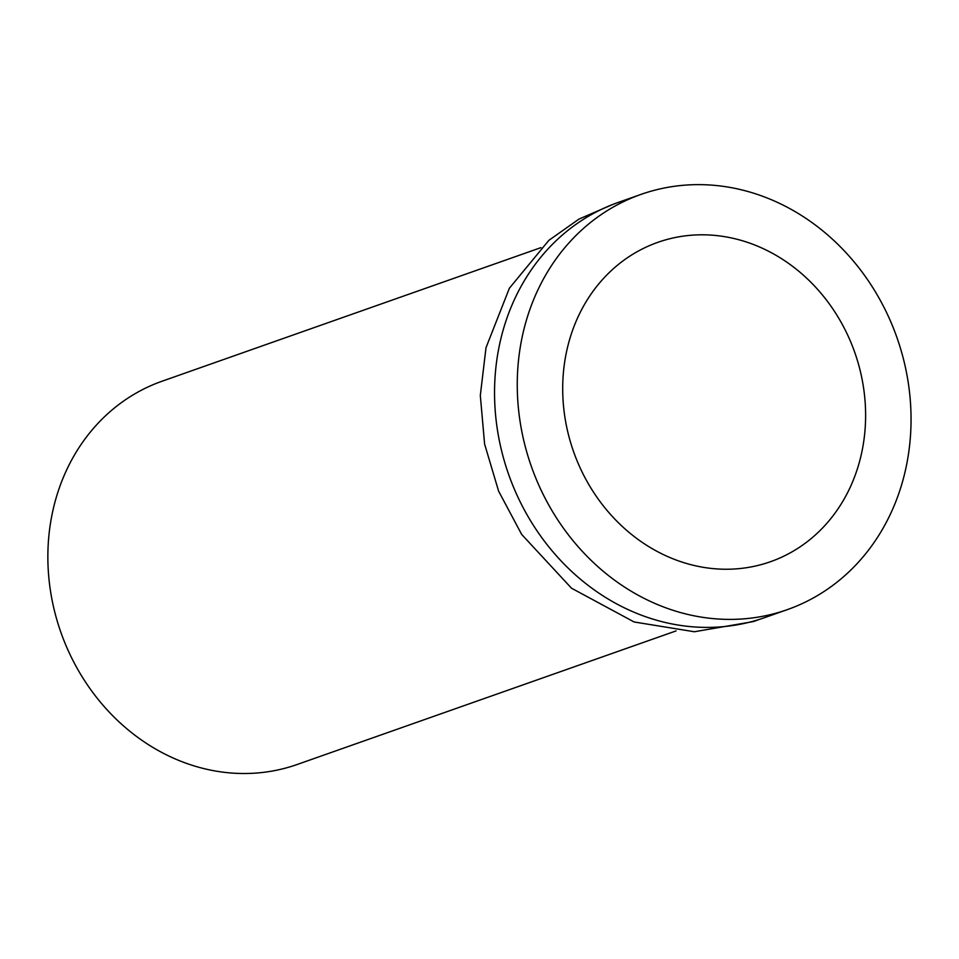 <?xml version="1.0" encoding="UTF-8"?>
<svg xmlns="http://www.w3.org/2000/svg" width="959" height="959" viewBox="0 0 959 959"><rect width="100%" height="100%" fill="white"/><g stroke="black" fill="none" stroke-linecap="round" stroke-linejoin="round"><path stroke-width="1.44" d="M540.972 247.626L162.047 381.226A203.2 178.913 70.6 0 0 53.165 509.337A203.2 178.913 70.6 0 0 110.309 713.244A203.2 178.913 70.6 0 0 297.182 764.491L676.095 630.902M640.96 194.413L618.255 202.421A220.126 193.826 70.6 0 0 500.286 341.224A220.126 193.826 70.6 0 0 562.202 562.106A220.126 193.826 70.6 0 0 764.647 617.632L787.351 609.624A220.126 193.826 70.6 0 0 896.953 337.58A220.126 193.826 70.6 0 0 640.96 194.413A220.126 193.826 70.6 0 0 523.003 333.217A220.126 193.826 70.6 0 0 584.906 554.098A220.126 193.826 70.6 0 0 787.351 609.624M567.117 349.088A169.335 149.089 70.6 0 0 614.743 519.011A169.335 149.089 70.6 0 0 770.461 561.722A169.335 149.089 70.6 0 0 854.769 352.444A169.335 149.089 70.6 0 0 657.862 242.327A169.335 149.089 70.6 0 0 567.117 349.088M612.657 204.507L579.008 219.072L548.872 240.337L509.385 288.227L486.009 347.685L480.315 395.432L484.595 444.053L498.608 491.14L521.66 534.415L571.504 588.203L634.115 621.971L694.364 631.753L753.498 621.564L758.989 619.526"/></g></svg>
